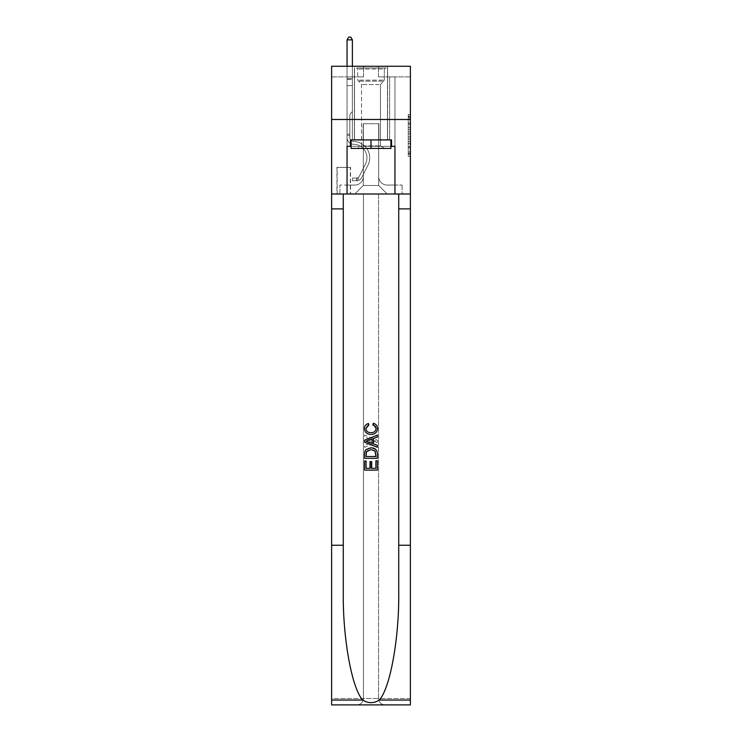 <?xml version="1.0" encoding="UTF-8"?>
<svg xmlns="http://www.w3.org/2000/svg" width="742" height="742" viewBox="0 0 742 742"><rect width="100%" height="100%" fill="white"/><g stroke="black" fill="none" stroke-linecap="round" stroke-linejoin="round"><path stroke-width="0.56" stroke-dasharray="3.71 2.78" d="M408.258 127.299L408.258 133.987L410.382 133.987L410.382 154.253L410.382 116.642L410.382 133.987L408.258 133.987L408.258 116.021L408.258 156.349L408.258 114.556L408.258 153.418L410.382 153.418L408.258 153.418L410.382 153.418L408.258 153.418L408.258 146.73L408.258 156.349L410.382 156.349L410.382 114.556L410.382 153.316L410.382 136.908L408.258 136.908L410.382 136.908L410.382 146.73L410.382 117.477L408.258 117.477L410.382 117.477L410.382 156.349L410.382 116.642L410.382 156.349L408.258 156.349L408.258 114.556L410.382 114.556L410.382 116.642L410.382 114.556L410.382 116.642L410.382 114.556L410.382 116.021L410.382 114.556L408.258 114.556L408.258 117.477L410.382 117.477L408.258 117.477L408.258 127.299L410.382 127.299M387.602 66.261L387.602 119.481L354.398 119.481L387.602 119.481L354.398 119.481L387.602 119.481L387.602 139.923L354.398 139.923L387.602 139.923L354.398 139.923L387.602 139.923L387.602 119.481L354.398 119.481L354.398 139.923L354.398 119.481L387.602 119.481L354.398 119.481L387.602 119.481L387.602 66.261L354.398 66.261L354.398 119.481L354.398 66.261L387.602 66.261M350.567 167.386L336.942 167.386L350.567 167.386L350.567 193.996L336.942 193.996L350.567 193.996M336.942 167.386L336.942 193.996M410.382 131.482L410.382 129.386L410.382 131.482L408.258 131.482L408.258 123.07L408.258 147.834L408.258 141.611L410.382 141.611L408.258 141.611L408.258 156.349L410.382 156.349L408.258 156.349L410.382 156.349L408.258 156.349L408.258 114.556L410.382 114.556L408.258 114.556L410.382 114.556L408.258 114.556L408.258 131.482L410.382 131.482M410.382 545.24L398.723 545.24L398.723 193.996L410.382 193.996L410.382 119.481L331.618 119.481L410.382 119.481L331.618 119.481L410.382 119.481L410.382 193.996L331.618 193.996L410.382 193.996L410.382 119.481L410.382 193.996L331.618 193.996L331.618 704.9L410.382 704.9L331.618 704.9L331.618 698.51L410.382 698.51L410.382 704.9L410.382 193.996L331.618 193.996L331.618 119.481L410.382 119.481L410.382 66.261L378.448 66.261L410.382 66.261L410.382 76.908L410.382 66.261L331.618 66.261L363.552 66.261L331.618 66.261L331.618 193.996L410.382 193.996L363.441 193.996L363.441 698.51L331.618 698.51L331.618 193.996L363.441 193.996L331.618 193.996L331.618 119.481L410.382 119.481L331.618 119.481L331.618 193.996L398.723 193.996L331.618 193.996L331.618 545.24L343.277 545.24L343.277 193.996L343.277 545.24M347.052 76.908L347.052 185.055L354.824 185.055A8.514 8.514 0 0 0 363.339 176.531L363.339 123.738L363.339 185.472L363.339 123.738L363.339 185.472L363.339 123.738L378.661 123.738L378.661 176.531A8.514 8.514 0 0 0 387.176 185.055L394.948 185.055L394.948 76.908L394.948 185.055L394.948 76.908L394.948 185.055L394.948 76.908L394.948 185.055L394.948 76.908L394.948 185.055L402.081 185.055L387.176 185.055L394.948 185.055L387.176 185.055L394.948 185.055L387.176 185.055L394.948 185.055L394.948 76.908L389.624 76.908L394.948 76.908L389.624 76.908L394.948 76.908L389.624 76.908L394.948 76.908L389.624 76.908L394.948 76.908L389.624 76.908L394.948 76.908L394.948 185.055L387.176 185.055A8.514 8.514 0 0 1 378.661 176.531A8.514 8.514 0 0 0 387.176 185.055A8.514 8.514 0 0 1 378.661 176.531A8.514 8.514 0 0 0 387.176 185.055A8.514 8.514 0 0 1 378.661 176.531A8.514 8.514 0 0 0 387.176 185.055A8.514 8.514 0 0 1 378.661 176.531L378.661 123.738L378.661 185.472L363.339 185.472L378.661 185.472L387.176 193.996L402.081 193.996L354.824 193.996L387.176 193.996L378.661 185.472L387.176 193.996L378.661 185.472L378.661 123.738L378.661 185.472L378.661 123.738L363.126 123.738L363.126 139.709L352.376 139.709L352.376 76.908L347.052 76.908L347.052 185.055L354.824 185.055A8.514 8.514 0 0 0 363.339 176.531L363.339 123.738L363.126 139.709L352.376 139.709L352.376 76.908L347.052 76.908L347.052 185.055L354.824 185.055L339.919 185.055L354.824 185.055L347.052 185.055L347.052 76.908L347.052 185.055L347.052 76.908L347.052 185.055L347.052 76.908L352.376 76.908L347.052 76.908L352.376 76.908L347.052 76.908L352.376 76.908L347.052 76.908L352.376 76.908L347.052 76.908L347.052 185.055L347.052 76.908M363.339 176.531L363.339 123.738L363.126 139.709L352.376 139.709L352.376 76.908L352.376 139.709L352.376 76.908L352.376 139.709L352.376 76.908L352.376 139.709L352.376 76.908L352.376 139.709L363.126 139.709L352.376 139.709L363.126 139.709L352.376 139.709L363.126 139.709L352.376 139.709L363.126 139.709L363.339 123.738L363.339 176.531A8.514 8.514 0 0 1 354.824 185.055A8.514 8.514 0 0 0 363.339 176.531A8.514 8.514 0 0 1 354.824 185.055A8.514 8.514 0 0 0 363.339 176.531A8.514 8.514 0 0 1 354.824 185.055A8.514 8.514 0 0 0 363.339 176.531M410.382 76.908L378.448 76.908L410.382 76.908M331.618 76.908L363.552 76.908L331.618 76.908L331.618 66.261L331.618 76.908M337.156 193.996L350.354 193.996L337.156 193.996L337.156 167.386L350.354 167.386L350.354 193.996L350.354 167.386L337.156 167.386L337.156 193.996M339.919 193.996L354.824 193.996L363.339 185.472L354.824 193.996L363.339 185.472L354.824 193.996L339.919 193.996L339.919 185.055L339.919 193.996M378.874 123.738L378.874 139.709L378.874 123.738M378.448 76.908L378.448 66.261L378.448 76.908M363.552 76.908L363.552 66.261L363.552 76.908M402.081 185.055L402.081 193.996L402.081 185.055M389.624 76.908L389.624 139.709L378.874 139.709L389.624 139.709L378.874 139.709L389.624 139.709L378.874 139.709L389.624 139.709L378.874 139.709L389.624 139.709L378.874 139.709L389.624 139.709L389.624 76.908M408.258 133.987L410.382 133.987L408.258 133.987M408.258 116.021L408.258 114.556L408.258 116.021L410.382 116.021L408.258 116.021M408.258 147.723L408.258 139.004L408.258 147.723L410.382 147.723L408.258 147.723M408.258 139.004L408.258 136.908L410.382 136.908L408.258 136.908L408.258 139.004L410.382 139.004L408.258 139.004M408.258 123.07L408.258 117.477L408.258 123.07L410.382 123.07L408.258 123.07M408.258 114.556L410.382 114.556L408.258 114.556L408.258 116.642L408.258 114.556L410.382 114.556M408.258 156.349L410.382 156.349L408.258 156.349L408.258 154.253L408.258 156.349M349.816 134.172L349.816 135.452L347.052 135.452L347.052 134.172L347.052 137.585L347.052 39.864L347.052 85.636L347.052 39.864L352.376 39.864L352.376 78.615L352.376 39.864L347.052 39.864L348.647 37.1L350.78 37.1L348.647 37.1L347.052 39.864L347.052 85.636L347.052 39.864L352.376 39.864L350.78 37.1L352.376 39.864L352.376 85.636L347.052 85.636L352.376 85.636L352.376 111.606L351.17 112.812A4.628 4.628 -31.9 0 0 349.816 116.077A4.628 4.628 148.1 0 1 351.17 112.812L352.376 111.606L352.376 39.864L347.052 39.864L348.647 37.1L350.78 37.1L348.647 37.1L347.052 39.864L347.052 137.585A6.706 6.706 -31.9 0 0 353.646 144.291A6.706 6.706 148.1 0 1 347.052 137.585L347.052 85.636L352.376 85.636L352.376 111.606L351.17 112.812A4.628 4.628 -8.7 0 0 349.816 116.077A4.628 4.628 171.3 0 1 351.17 112.812L352.376 111.606L352.376 85.636L347.052 85.636L347.052 137.585A6.706 6.706 -8.7 0 0 353.646 144.291A6.706 6.706 148.1 0 1 347.052 137.585L347.052 85.636L352.376 85.636L352.376 79.403L352.376 111.606L351.17 112.812A4.628 4.628 -8.7 0 0 349.816 116.077A4.628 4.628 171.3 0 1 351.17 112.812L352.376 111.606L352.376 85.636L347.052 85.636L347.052 137.585A6.706 6.706 -8.7 0 0 353.646 144.291A6.706 6.706 148.1 0 1 347.052 137.585L347.052 85.636L352.376 85.636L352.376 78.615L352.376 111.606L351.17 112.812A4.628 4.628 -8.7 0 0 349.816 116.077A4.628 4.628 171.3 0 1 351.17 112.812L352.376 111.606L352.376 85.636L347.052 85.636L347.052 137.585A6.706 6.706 -8.7 0 0 353.646 144.291A13.514 13.514 148.1 0 1 365.518 163.88A13.514 13.514 -31.9 0 0 353.646 144.291A6.706 6.706 171.3 0 1 347.052 137.585L347.052 85.636L352.376 85.636L352.376 39.864L350.78 37.1L352.376 39.864L352.376 111.606L351.17 112.812A4.628 4.628 -8.7 0 0 349.816 116.077A4.628 4.628 171.3 0 1 351.17 112.812L352.376 111.606L352.376 85.636L347.052 85.636L347.052 137.585L347.052 135.452L349.816 135.452L349.816 134.172L347.052 134.172L349.816 134.172L349.816 137.585L349.816 116.077L349.816 137.585A3.942 3.942 -31.9 0 0 353.693 141.518A3.942 3.942 148.1 0 1 349.816 137.585L349.816 116.077L349.816 137.585L349.816 134.172L347.052 134.172L349.816 134.172L349.816 137.585A3.942 3.942 -8.7 0 0 353.693 141.518A3.942 3.942 148.1 0 1 349.816 137.585L349.816 116.077L349.816 137.585A3.942 3.942 -8.7 0 0 353.693 141.518A3.942 3.942 148.1 0 1 349.816 137.585L349.816 116.077L349.816 137.585L349.816 134.172L347.052 134.172M356.735 180.788A5.639 5.639 -31.9 0 0 361.669 177.681L367.986 165.123A16.287 16.287 -31.9 0 0 353.693 141.518A16.287 16.287 148.1 0 1 367.986 165.123A16.287 16.287 -31.9 0 0 353.693 141.518A3.942 3.942 171.3 0 1 349.816 137.585A3.942 3.942 -8.7 0 0 353.693 141.518A3.942 3.942 171.3 0 1 349.816 137.585L349.816 116.077L349.816 137.585A3.942 3.942 -8.7 0 0 353.693 141.518A3.942 3.942 171.3 0 1 349.816 137.585A3.942 3.942 171.3 0 0 353.693 141.518A16.287 16.287 171.3 0 1 367.986 165.123A16.287 16.287 -31.9 0 0 353.693 141.518A3.942 3.942 171.3 0 1 349.816 137.585A3.942 3.942 171.3 0 0 353.693 141.518A16.287 16.287 171.3 0 1 367.986 165.123L361.669 177.681L367.986 165.123A16.287 16.287 -8.7 0 0 353.693 141.518A3.942 3.942 171.3 0 1 349.816 137.585A3.942 3.942 171.3 0 0 353.693 141.518A3.942 3.942 171.3 0 1 349.816 137.585A3.942 3.942 171.3 0 0 353.693 141.518A16.287 16.287 171.3 0 1 367.986 165.123A16.287 16.287 -8.7 0 0 353.693 141.518A3.942 3.942 171.3 0 1 349.816 137.585A3.942 3.942 171.3 0 0 353.693 141.518A16.287 16.287 171.3 0 1 367.986 165.123A16.287 16.287 -8.7 0 0 353.693 141.518A16.287 16.287 -8.7 0 1 367.986 165.123L361.669 177.681L367.986 165.123A16.287 16.287 -8.7 0 0 353.693 141.518A16.287 16.287 -8.7 0 1 367.986 165.123L361.669 177.681A5.639 5.639 148.1 0 1 358.33 180.529A5.639 5.639 -31.9 0 0 361.669 177.681L367.986 165.123A16.287 16.287 -8.7 0 0 353.693 141.518A16.287 16.287 -8.7 0 1 367.986 165.123A16.287 16.287 -8.7 0 0 353.693 141.518A16.287 16.287 -8.7 0 1 367.986 165.123L361.669 177.681L367.986 165.123A16.287 16.287 -8.7 0 0 353.693 141.518A16.287 16.287 -8.7 0 1 367.986 165.123L361.669 177.681A5.639 5.639 171.3 0 1 358.33 180.529C356.698 180.881 356.698 180.881 358.33 180.529C356.698 180.881 356.698 180.881 358.33 180.529A5.639 5.639 -8.7 0 0 361.669 177.681L367.986 165.123L361.669 177.681A5.639 5.639 171.3 0 1 358.33 180.529C356.698 180.881 356.698 180.881 358.33 180.529C356.698 180.881 356.698 180.881 358.33 180.529A5.639 5.639 -8.7 0 0 361.669 177.681L367.986 165.123L361.669 177.681A5.639 5.639 171.3 0 1 358.33 180.529C356.698 180.881 356.698 180.881 358.33 180.529C356.698 180.881 356.698 180.881 358.33 180.529A5.639 5.639 -8.7 0 0 361.669 177.681L367.986 165.123L361.669 177.681A5.639 5.639 171.3 0 1 358.33 180.529C356.698 180.881 356.698 180.881 358.33 180.529C356.698 180.881 356.698 180.881 358.33 180.529A5.639 5.639 -8.7 0 0 361.669 177.681A5.639 5.639 -31.9 0 1 356.735 180.788L356.735 178.024A2.875 2.875 -31.9 0 0 359.202 176.438L365.518 163.88A13.514 13.514 -31.9 0 0 353.646 144.291A6.706 6.706 171.3 0 1 347.052 137.585A6.706 6.706 -8.7 0 0 353.646 144.291A6.706 6.706 171.3 0 1 347.052 137.585A6.706 6.706 171.3 0 0 353.646 144.291A13.514 13.514 171.3 0 1 365.518 163.88A13.514 13.514 -31.9 0 0 353.646 144.291A6.706 6.706 171.3 0 1 347.052 137.585A6.706 6.706 171.3 0 0 353.646 144.291A13.514 13.514 171.3 0 1 365.518 163.88L359.202 176.438L365.518 163.88A13.514 13.514 -8.7 0 0 353.646 144.291A6.706 6.706 171.3 0 1 347.052 137.585A6.706 6.706 171.3 0 0 353.646 144.291A6.706 6.706 171.3 0 1 347.052 137.585A6.706 6.706 171.3 0 0 353.646 144.291A13.514 13.514 171.3 0 1 365.518 163.88A13.514 13.514 -8.7 0 0 353.646 144.291A6.706 6.706 171.3 0 1 347.052 137.585A6.706 6.706 171.3 0 0 353.646 144.291A13.514 13.514 171.3 0 1 365.518 163.88A13.514 13.514 -8.7 0 0 353.646 144.291A13.514 13.514 -8.7 0 1 365.518 163.88L359.202 176.438L365.518 163.88A13.514 13.514 -8.7 0 0 353.646 144.291A13.514 13.514 -8.7 0 1 365.518 163.88L359.202 176.438A2.875 2.875 148.1 0 1 358.33 177.468C356.726 178.21 356.726 178.21 358.33 177.468C356.726 178.21 356.726 178.21 358.33 177.468A2.875 2.875 -31.9 0 0 359.202 176.438L365.518 163.88A13.514 13.514 -8.7 0 0 353.646 144.291A13.514 13.514 -8.7 0 1 365.518 163.88A13.514 13.514 -8.7 0 0 353.646 144.291A13.514 13.514 -8.7 0 1 365.518 163.88L359.202 176.438L365.518 163.88A13.514 13.514 -8.7 0 0 353.646 144.291A13.514 13.514 -8.7 0 1 365.518 163.88L359.202 176.438A2.875 2.875 171.3 0 1 358.33 177.468C356.726 178.21 356.726 178.21 358.33 177.468C356.726 178.21 356.726 178.21 358.33 177.468A2.875 2.875 -8.7 0 0 359.202 176.438L365.518 163.88L359.202 176.438A2.875 2.875 171.3 0 1 358.33 177.468C356.726 178.21 356.726 178.21 358.33 177.468C356.726 178.21 356.726 178.21 358.33 177.468A2.875 2.875 -8.7 0 0 359.202 176.438L365.518 163.88L359.202 176.438A2.875 2.875 171.3 0 1 358.33 177.468C356.726 178.21 356.726 178.21 358.33 177.468C356.726 178.21 356.726 178.21 358.33 177.468A2.875 2.875 -8.7 0 0 359.202 176.438L365.518 163.88L359.202 176.438A2.875 2.875 171.3 0 1 358.33 177.468C356.726 178.21 356.726 178.21 358.33 177.468C356.726 178.21 356.726 178.21 358.33 177.468A2.875 2.875 -8.7 0 0 359.202 176.438A2.875 2.875 -31.9 0 1 356.735 178.024L356.735 180.788L352.478 180.798L356.735 180.788A5.639 5.639 -8.7 0 0 361.669 177.681A5.639 5.639 -8.7 0 1 356.735 180.788L356.735 178.024L352.478 178.024L356.735 178.024A2.875 2.875 -8.7 0 0 359.202 176.438A2.875 2.875 -8.7 0 1 356.735 178.024L356.735 180.788L352.478 180.798L352.478 178.024L352.478 180.798L356.735 180.788A5.639 5.639 -8.7 0 0 361.669 177.681A5.639 5.639 -8.7 0 1 356.735 180.788L356.735 178.024L352.478 178.024L356.735 178.024A2.875 2.875 -8.7 0 0 359.202 176.438A2.875 2.875 -8.7 0 1 356.735 178.024L356.735 180.788L352.478 180.798L352.478 178.024L352.478 180.798L356.735 180.788A5.639 5.639 -8.7 0 0 361.669 177.681A5.639 5.639 -8.7 0 1 356.735 180.788L356.735 178.024L352.478 178.024L356.735 178.024A2.875 2.875 -8.7 0 0 359.202 176.438A2.875 2.875 -8.7 0 1 356.735 178.024L356.735 180.788L352.478 180.798L352.478 178.024L352.478 180.798L356.735 180.788A5.639 5.639 -8.7 0 0 361.669 177.681A5.639 5.639 -8.7 0 1 356.735 180.788L356.735 178.024L352.478 178.024L356.735 178.024A2.875 2.875 -8.7 0 0 359.202 176.438A2.875 2.875 -8.7 0 1 356.735 178.024L356.735 180.788L352.478 180.798L352.478 178.024L352.478 180.798L356.735 180.788M358.553 67.967L385.367 67.967L358.553 67.967M382.52 69.034L357.7 69.034L382.52 69.034M359.017 148.437L384.838 148.437L359.017 148.437M362.792 145.914L380.47 145.914L362.792 145.914M379.208 84.569L361.53 84.569L379.208 84.569M356.716 67.967L387.5 67.967L356.716 67.967M356.716 139.923L387.5 139.923L356.716 139.923M390.904 139.923L390.904 148.437L390.904 139.923L351.096 139.923L390.904 139.923L390.904 148.437L351.096 148.437L390.904 148.437L351.096 148.437L351.096 139.923L351.096 148.437L351.096 139.923L371 139.923L371 148.437L371 139.923L351.096 139.923M350.456 146.304L350.456 139.923L350.456 146.304L347.052 146.304L394.948 146.304L350.456 146.304L350.456 139.923L391.544 139.923L371 139.923L371 148.437M364.619 470.103L364.619 460.773L366.094 460.773L366.094 468.304L370.518 468.304L370.518 461.589L371.992 461.589L371.992 468.304L375.916 468.304L375.916 461.097L377.39 461.097L377.39 470.103L364.619 470.103L377.39 470.103L377.39 461.097L375.916 461.097L375.916 468.304L371.992 468.304L371.992 461.589L370.518 461.589L370.518 468.304L366.094 468.304L366.094 460.773L364.619 460.773L364.619 470.103L377.381 470.103L377.381 460.773L375.906 460.773M371.074 447.834L376.296 449.837L377.205 451.692L377.39 458.315L364.619 458.315L364.619 453.742C364.841 449.782 366.993 447.816 371.074 447.834C366.993 447.816 364.841 449.791 364.619 453.742L364.619 458.315L377.39 458.315L377.205 451.692L376.296 449.837L371.074 447.834M372.874 425.073C374.858 425.463 375.925 426.659 376.073 428.653C375.619 431.436 373.894 432.753 370.889 432.605C367.967 432.716 366.316 431.38 365.917 428.607L368.542 425.398L368.153 423.599C365.76 424.341 364.526 425.982 364.443 428.524C364.591 425.713 366.01 423.97 368.709 423.274L369.126 425.073C367.142 425.463 366.075 426.659 365.927 428.653C366.381 431.436 368.106 432.753 371.111 432.605C374.033 432.716 375.684 431.38 376.083 428.607L373.458 425.398L373.847 423.599C376.24 424.341 377.474 425.982 377.557 428.524C377.177 432.363 375.025 434.32 371.102 434.404C367.021 434.395 364.804 432.419 364.452 428.486L364.452 428.486C364.804 432.41 367.012 434.385 371.102 434.404L371.102 434.404C375.025 434.32 377.177 432.363 377.557 428.524L377.557 428.524C377.493 426.001 376.25 424.359 373.847 423.599L373.458 425.398L376.083 428.607C375.702 431.371 374.042 432.707 371.111 432.605L371.111 432.605C368.115 432.762 366.39 431.445 365.927 428.653L365.927 428.653C366.066 426.669 367.132 425.472 369.126 425.073L368.709 423.274C366.001 423.979 364.582 425.713 364.452 428.486C364.823 432.363 366.975 434.32 370.898 434.404C374.979 434.395 377.196 432.419 377.548 428.486C377.409 425.713 375.99 423.97 373.291 423.274M398.723 545.24L398.723 592.71C399.298 638.074 390.088 688.762 379.236 700.04C373.755 703.546 368.264 703.546 362.764 700.04C351.912 688.762 342.702 638.074 343.277 592.71L343.277 193.996M377.39 440.192L377.39 442.223L364.619 447.287L364.619 445.376L368.551 443.929L368.551 438.485L364.619 437.029L364.619 435.118L377.39 440.192L364.619 435.118L364.619 437.029L368.551 438.485L368.551 443.929L364.619 445.376L364.619 447.287L377.39 442.223L377.39 440.192M362.764 700.04L331.618 700.04L331.618 545.24M351.096 146.304L371 146.304L371 139.923L391.544 139.923L391.544 146.304M394.948 193.996L394.948 146.304L394.948 193.996L394.948 146.304L347.052 146.304L347.052 193.996M378.559 193.996L378.559 698.51L363.441 698.51L363.441 193.996L378.559 193.996L378.559 698.51C378.967 702.368 381.091 704.492 384.94 704.9C381.091 704.492 378.967 702.368 378.559 698.51L378.559 193.996L410.382 193.996L410.382 698.51L378.559 698.51L378.559 193.996M331.618 700.04L331.618 704.9L357.06 704.9C360.909 704.492 363.033 702.368 363.441 698.51C363.033 702.368 360.909 704.492 357.06 704.9L410.382 704.9L410.382 119.481M373.56 442.074L370.026 443.382L370.026 439.023L375.916 441.202L373.56 442.074L375.916 441.202L370.026 439.023L370.026 443.382L373.56 442.074M366.094 456.515L366.993 450.867L371.102 449.633L375.656 451.813L375.916 456.515L366.094 456.515L375.916 456.515L375.656 451.813L371.102 449.633L366.993 450.867L366.084 456.515L366.344 451.813L370.898 449.633L375.007 450.867M364.619 458.315L377.39 458.315L377.381 453.742C377.159 449.782 375.007 447.816 370.926 447.834L365.704 449.837M371.482 468.304L371.482 461.589L370.008 461.589M366.084 468.304L366.084 461.097L364.61 461.097M364.795 451.692L364.61 453.946M377.381 447.287L377.381 445.376L373.449 443.929L373.449 438.485L377.381 437.029L377.381 435.118M331.618 119.481L331.618 193.996M363.441 193.996L363.441 698.51L363.441 193.996M398.723 193.996L410.382 193.996M371 139.923L371 146.304L390.904 146.304M357.06 704.9C360.909 704.492 363.033 702.368 363.441 698.51C363.033 702.368 360.909 704.492 357.06 704.9M384.94 704.9C381.091 704.492 378.967 702.368 378.559 698.51C378.967 702.368 381.091 704.492 384.94 704.9M371.974 443.382L366.084 441.202L371.974 439.023M347.052 66.261L347.052 39.864L352.376 39.864L347.052 39.864L348.647 37.1L350.78 37.1L348.647 37.1L347.052 39.864L347.052 78.615L347.052 39.864L352.376 39.864L350.78 37.1L352.376 39.864L352.376 78.615L352.376 39.864L347.052 39.864L348.647 37.1L350.78 37.1L348.647 37.1L347.052 39.864L352.376 39.864L350.78 37.1L352.376 39.864L352.376 66.261M352.478 178.024L356.633 178.024L352.478 178.024L352.478 180.798L352.478 178.024M347.052 78.615L347.052 79.403L347.052 78.615L352.376 78.615L347.052 78.615M358.33 180.529C356.698 180.881 356.698 180.881 358.33 180.529C356.698 180.881 356.698 180.881 358.33 180.529L358.33 177.468L358.33 180.529M352.376 39.864L350.78 37.1L348.647 37.1L347.052 39.864M408.258 146.73L410.382 146.73L408.258 146.73M408.258 143.596L410.382 143.596M408.258 124.164L410.382 124.164L408.258 124.164M408.258 116.642L410.382 116.642M408.258 154.253L410.382 154.253M408.258 151.962L410.382 151.962M408.258 118.943L410.382 118.943M408.258 131.9L410.382 131.9L408.258 131.9M408.258 143.707L410.382 143.707L408.258 143.707M408.258 147.834L410.382 147.834L408.258 147.834M408.258 129.386L410.382 129.386L408.258 129.386M347.052 79.403L352.376 79.403L347.052 79.403M359.48 80.127L384.3 80.127L359.48 80.127M382.149 81.175L358.136 81.175L382.149 81.175M343.277 208.892L331.618 208.892M398.723 208.892L410.382 208.892M410.382 700.04L379.236 700.04M349.816 135.452L347.052 135.452L349.816 135.452M408.258 153.316L410.382 153.316M408.258 153.418L410.382 153.418M408.258 117.477L410.382 117.477M357.06 177.997L357.06 180.779M357.7 69.034L356.633 67.967L357.7 69.034L357.7 80.127L361.53 84.569L361.53 145.914L357.162 148.437L361.53 145.914L361.53 84.569L357.7 80.127L357.7 69.034M387.5 67.967L387.5 139.923L387.5 67.967M354.5 67.967L354.5 139.923L354.5 67.967M384.3 80.127L384.3 69.034L385.367 67.967L384.3 69.034L384.3 80.127L380.47 84.569L380.47 145.914L384.838 148.437L380.47 145.914L380.47 84.569L384.3 80.127"/><path stroke-width="1.11" d="M410.382 119.481L410.382 66.261L331.618 66.261L331.618 119.481L410.382 119.481L410.382 193.996L394.948 193.996L394.948 146.304L391.544 146.304L391.544 139.923L350.456 139.923L350.456 146.304L351.096 146.304M390.904 139.923L390.904 148.437L351.096 148.437L351.096 139.923M371 139.923L371 148.437M375.906 460.773L375.906 468.304L371.482 468.304L375.906 468.304L375.906 460.773L377.381 460.773L377.381 470.103L364.61 470.103L364.61 461.097L364.61 470.103M370.008 461.589L370.008 468.304L366.084 468.304L370.008 468.304L370.008 461.589L371.482 461.589L371.482 468.304M365.704 449.837L364.795 451.692L365.704 449.837L370.926 447.834C375.007 447.816 377.159 449.791 377.381 453.742L377.381 458.315L364.61 458.315L364.61 453.946L364.61 458.315M373.291 423.274L372.874 425.073L373.291 423.274C375.999 423.979 377.418 425.713 377.548 428.486C377.196 432.41 374.988 434.385 370.898 434.404L370.898 434.404C366.975 434.32 364.823 432.363 364.443 428.524L364.443 428.524C364.507 426.001 365.75 424.359 368.153 423.599L368.542 425.398L365.917 428.607C366.298 431.371 367.958 432.707 370.889 432.605C373.885 432.762 375.61 431.445 376.073 428.653C375.934 426.669 374.868 425.472 372.874 425.073M379.236 700.04L410.382 700.04L410.382 704.9L331.618 704.9L331.618 545.24L343.277 545.24L343.277 592.71C342.702 638.074 351.912 688.762 362.764 700.04C368.245 703.546 373.736 703.546 379.236 700.04C390.088 688.762 399.298 638.074 398.723 592.71L398.723 193.996M364.61 440.192L364.61 442.223L377.381 447.287L364.61 442.223L364.61 440.192L377.381 435.118L364.61 440.192M398.723 545.24L410.382 545.24L410.382 193.996M331.618 545.24L331.618 119.481M343.277 193.996L343.277 545.24M410.382 700.04L410.382 545.24M331.618 193.996L347.052 193.996L347.052 146.304L350.456 146.304M347.052 193.996L394.948 193.996M390.904 146.304L391.544 146.304M377.381 435.118L377.381 437.029L373.449 438.485L373.449 443.929L377.381 445.376L377.381 447.287M368.44 442.074L371.974 443.382L371.974 439.023L366.084 441.202L368.44 442.074M371.974 439.023L371.974 443.382M364.61 453.946L364.795 451.692M375.007 450.867L375.906 456.515L375.007 450.867L370.898 449.633L366.344 451.813L366.084 456.515L375.906 456.515L366.084 456.515M364.61 461.097L366.084 461.097L366.084 468.304M352.376 66.261L352.376 39.864L347.052 39.864L347.052 66.261M347.052 39.864L348.647 37.1L350.78 37.1L352.376 39.864M398.723 208.892L410.382 208.892M343.277 208.892L331.618 208.892M331.618 700.04L362.764 700.04"/></g></svg>
